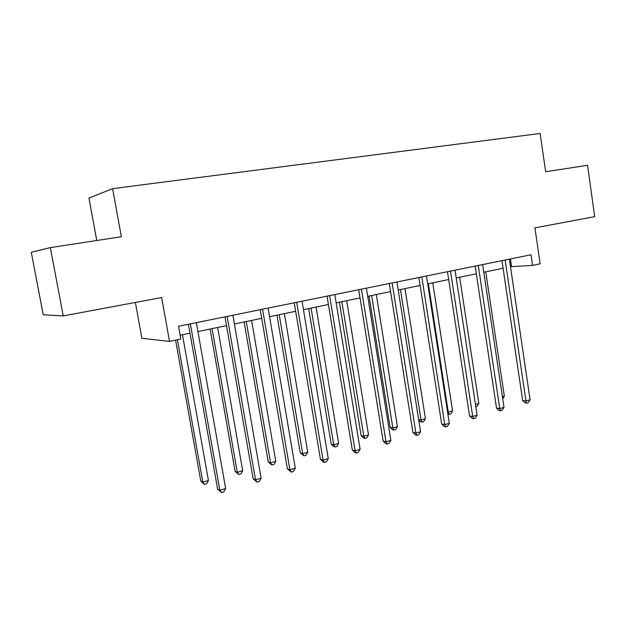 <?xml version="1.0" encoding="UTF-8"?>
<svg xmlns="http://www.w3.org/2000/svg" width="626" height="626" viewBox="0 0 626 626"><rect width="100%" height="100%" fill="white"/><g stroke="black" fill="none" stroke-linecap="round" stroke-linejoin="round"><path stroke-width="0.94" d="M50.338 247.606L121.358 236.73L112.61 188.653L540.168 133.463L545.629 171.727L587.564 165.303L594.7 216.682L534.933 227.848L540.121 263.796L532.546 265.385L531.012 254.782L178.559 326.256L180.844 339.057L169.529 341.428L161.649 297.538L63.226 315.919L43.21 314.776L31.3 252.262L50.338 247.606L63.226 315.919M135.373 302.444L141.899 338.29L169.529 341.428M96.772 240.494L88.947 198.043L112.61 188.653M510.495 266.699L532.546 265.385M180.163 335.239L189.968 333.204M197.926 331.553L226.502 325.622M234.414 323.986L261.707 318.321M269.563 316.693L295.66 311.279M303.461 309.659L328.415 304.479M336.162 302.874L360.036 297.921M367.728 296.325L390.585 291.583M398.222 289.995L420.116 285.456M427.699 283.883L448.685 279.525M456.205 277.967L476.323 273.789M483.788 272.24L503.085 268.241M510.44 258.961L511.544 266.488M501.966 260.674L522.647 400.499L525.957 400.969L505.159 260.025M530.081 399.764L528.242 402.651L526.591 403.136L525.957 400.969L530.081 399.764L509.384 259.172M526.591 403.136L525.269 402.941L522.647 400.499M502.428 396.751L504.345 396.203L485.745 271.84M504.345 396.203L502.733 398.77M475.165 266.113L496.528 408.097L499.767 408.606L478.28 265.479M504.016 407.362L502.169 410.288L500.471 410.789L499.767 408.606L504.016 407.362L482.646 264.595M500.471 410.789L499.172 410.578L496.528 408.097M447.488 271.723L469.555 415.938L472.716 416.493L450.509 271.113M477.106 415.21L475.259 418.176L473.499 418.692L472.716 416.493L477.106 415.21L455.024 270.197M473.499 418.692L472.239 418.465L469.555 415.938M475.463 404.435L478.851 403.473L459.664 277.248M478.851 403.473L477.09 406.29L475.807 406.657M428.372 283.742L448.271 412.182L452.559 410.961L432.762 282.827M447.567 412.057L448.271 412.182L449.085 414.31L447.872 414.06M452.559 410.961L450.798 413.817L449.085 414.31M418.888 277.521L441.69 424.029L444.765 424.639L421.814 276.927M449.312 423.317L447.457 426.322L445.642 426.854L444.765 424.639L449.312 423.317L426.478 275.98M445.642 426.854L444.405 426.611L441.69 424.029M400.46 289.533L421.008 419.944L425.437 418.684L404.999 288.594M418.645 419.483L421.008 419.944L421.901 422.088L420.766 421.861L418.716 419.913M425.437 418.684L423.669 421.58L421.901 422.088M389.309 283.523L412.902 432.402L415.883 433.059L392.134 282.944M420.578 431.69L418.716 434.741L416.846 435.289L415.883 433.059L420.578 431.69L396.962 281.966M416.846 435.289L415.648 435.023L412.902 432.402M369.043 296.051L390.108 427.355L392.862 427.965L397.432 426.666L376.32 294.541M371.641 295.511L392.862 427.965L393.848 430.125L392.745 429.874L390.108 427.355M397.432 426.666L395.671 429.6L393.848 430.125M358.714 289.721L383.128 441.056L386.007 441.776L361.429 289.173M390.859 440.36L389.004 443.451L387.064 444.022L386.007 441.776L390.859 440.36L366.421 288.163M387.064 444.022L385.906 443.724L383.128 441.056M339.362 302.209L361.139 435.586L363.792 436.244L368.518 434.898L346.694 300.691M341.859 301.693L363.792 436.244L364.864 438.419L363.8 438.153L361.139 435.586M368.518 434.898L366.75 437.879L364.864 438.419M327.046 296.145L352.321 450.016L355.091 450.79L329.628 295.621M360.114 449.319L358.252 452.457L356.249 453.044L355.091 450.79L360.114 449.319L334.8 294.572M356.249 453.044L355.138 452.731L352.321 450.016M308.688 308.571L331.209 444.092L333.752 444.804L338.635 443.411L316.067 307.045M311.067 308.078L333.752 444.804L334.918 446.987L333.901 446.698L331.209 444.092M338.635 443.411L336.866 446.432L334.918 446.987M294.236 302.796L320.434 459.281L323.079 460.118L296.693 302.303M328.282 458.6L326.42 461.785L324.338 462.395L323.079 460.118L328.282 458.6L302.053 301.216M324.338 462.395L323.282 462.058L320.434 459.281M276.958 315.16L300.261 452.88L302.687 453.654L307.742 452.215L284.392 313.618M279.212 314.69L302.687 453.654L303.954 455.853L300.261 452.88M307.742 452.215L305.973 455.274L303.954 455.853M260.236 309.69L287.397 468.89L289.908 469.79L262.552 309.228M295.3 468.217L293.445 471.448L291.286 472.082L289.908 469.79L295.3 468.217L268.108 308.102M291.286 472.082L287.397 468.89M244.132 321.967L268.249 461.98L270.549 462.81L275.776 461.323L251.605 320.418M246.245 321.529L270.549 462.81L271.927 465.024L268.249 461.98M275.776 461.323L274.016 464.429L271.927 465.024M224.977 316.842L253.154 478.843L255.518 479.821L227.128 316.404M261.112 478.186L259.258 481.464L257.02 482.122L255.518 479.821L261.112 478.186L232.895 315.238M257.02 482.122L253.154 478.843M210.133 329.026L235.11 471.394L237.285 472.286L242.692 470.744L217.652 327.461M212.097 328.611L237.285 472.286L238.772 474.516L235.11 471.394M242.692 470.744L240.932 473.898L238.772 474.516M188.387 324.268L217.637 489.164L219.843 490.221L190.367 323.861M225.65 488.523L223.795 491.856L221.479 492.537L219.843 490.221L225.65 488.523L196.353 322.648M221.479 492.537L217.637 489.164M175.593 340.161L200.797 481.144L202.824 482.106L208.427 480.51L182.471 334.761M177.401 339.777L202.824 482.106L204.436 484.344L200.797 481.144M208.427 480.51L206.674 483.702L204.436 484.344"/></g></svg>
